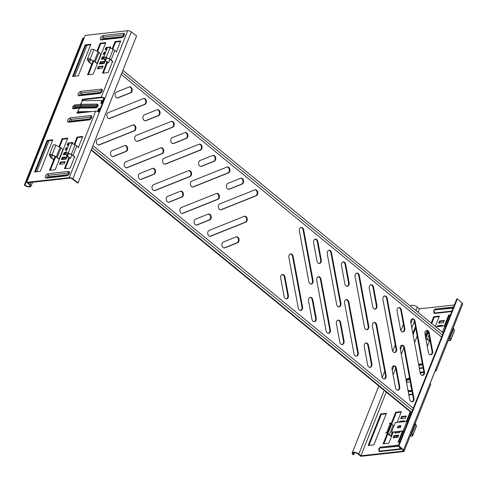 <?xml version="1.0" encoding="UTF-8"?>
<svg xmlns="http://www.w3.org/2000/svg" width="487" height="487" viewBox="0 0 487 487"><rect width="100%" height="100%" fill="white"/><g stroke="black" fill="none" stroke-linecap="round" stroke-linejoin="round"><path stroke-width="0.73" d="M286.271 298.902A3.038 2.192 83.7 0 0 287.592 297.545A3.038 2.192 83.7 0 0 287.774 295.396L284.353 277A3.038 2.192 83.7 0 0 282.192 274.522M284.11 296.425A3.038 2.192 83.7 0 0 286.575 298.896A3.038 2.192 83.7 0 0 288.194 297.478A3.038 2.192 83.7 0 0 288.371 295.329L284.95 276.933A3.038 2.192 83.7 0 0 282.49 274.461A3.038 2.192 83.7 0 0 280.689 278.028L284.11 296.425M314.121 321.73A3.038 2.192 83.7 0 0 315.442 320.373A3.038 2.192 83.7 0 0 315.619 318.224L312.197 299.828A3.038 2.192 83.7 0 0 310.036 297.35M311.96 319.259A3.038 2.192 83.7 0 0 314.419 321.724A3.038 2.192 83.7 0 0 316.039 320.306A3.038 2.192 83.7 0 0 316.221 318.163L312.8 299.761A3.038 2.192 83.7 0 0 310.335 297.289A3.038 2.192 83.7 0 0 308.533 300.856L311.96 319.259M341.965 344.559A3.038 2.192 83.7 0 0 343.286 343.201A3.038 2.192 83.7 0 0 343.469 341.058L340.048 322.656A3.038 2.192 83.7 0 0 337.881 320.184M339.804 342.087A3.038 2.192 83.7 0 0 342.27 344.559A3.038 2.192 83.7 0 0 343.883 343.134A3.038 2.192 83.7 0 0 344.066 340.991L340.644 322.595A3.038 2.192 83.7 0 0 338.179 320.123A3.038 2.192 83.7 0 0 336.383 323.685L339.804 342.087M369.81 367.393A3.038 2.192 83.7 0 0 371.131 366.029A3.038 2.192 83.7 0 0 371.313 363.886L367.892 345.49A3.038 2.192 83.7 0 0 365.731 343.012M367.648 364.915A3.038 2.192 83.7 0 0 370.114 367.387A3.038 2.192 83.7 0 0 371.727 365.968A3.038 2.192 83.7 0 0 371.91 363.819L368.489 345.423A3.038 2.192 83.7 0 0 366.023 342.951A3.038 2.192 83.7 0 0 364.227 346.519L367.648 364.915M397.654 390.221A3.038 2.192 83.7 0 0 398.975 388.863A3.038 2.192 83.7 0 0 399.157 386.715L395.736 368.318A3.038 2.192 83.7 0 0 393.575 365.84M395.493 387.743A3.038 2.192 83.7 0 0 397.958 390.215A3.038 2.192 83.7 0 0 399.571 388.796A3.038 2.192 83.7 0 0 399.754 386.648L396.333 368.251A3.038 2.192 83.7 0 0 393.867 365.78A3.038 2.192 83.7 0 0 392.072 369.347L395.493 387.743M310.98 284.067A3.038 2.192 83.7 0 0 312.295 282.71A3.038 2.192 83.7 0 0 312.477 280.567L303.072 229.967A3.038 2.192 83.7 0 0 300.905 227.496M308.813 281.596A3.038 2.192 83.7 0 0 311.278 284.067A3.038 2.192 83.7 0 0 312.897 282.643A3.038 2.192 83.7 0 0 313.074 280.5L303.669 229.901A3.038 2.192 83.7 0 0 301.203 227.429A3.038 2.192 83.7 0 0 299.408 230.996L308.813 281.596M338.824 306.901A3.038 2.192 83.7 0 0 340.145 305.538A3.038 2.192 83.7 0 0 340.322 303.395L330.917 252.796A3.038 2.192 83.7 0 0 328.755 250.324M336.663 304.424A3.038 2.192 83.7 0 0 339.122 306.895A3.038 2.192 83.7 0 0 340.742 305.477A3.038 2.192 83.7 0 0 340.924 303.328L331.513 252.735A3.038 2.192 83.7 0 0 329.048 250.263A3.038 2.192 83.7 0 0 327.252 253.824L336.663 304.424M366.668 329.729A3.038 2.192 83.7 0 0 367.989 328.372A3.038 2.192 83.7 0 0 368.172 326.223L358.761 275.63A3.038 2.192 83.7 0 0 356.6 273.152M364.507 327.252A3.038 2.192 83.7 0 0 366.973 329.723A3.038 2.192 83.7 0 0 368.586 328.305A3.038 2.192 83.7 0 0 368.769 326.156L359.357 275.563A3.038 2.192 83.7 0 0 356.892 273.091A3.038 2.192 83.7 0 0 355.096 276.659L364.507 327.252M394.513 352.558A3.038 2.192 83.7 0 0 395.834 351.2A3.038 2.192 83.7 0 0 396.016 349.057L386.605 298.458A3.038 2.192 83.7 0 0 384.444 295.98M392.352 350.086A3.038 2.192 83.7 0 0 394.817 352.558A3.038 2.192 83.7 0 0 396.43 351.133A3.038 2.192 83.7 0 0 396.613 348.99L387.202 298.391A3.038 2.192 83.7 0 0 384.742 295.919A3.038 2.192 83.7 0 0 382.94 299.487L392.352 350.086M422.357 375.392A3.038 2.192 83.7 0 0 423.678 374.028A3.038 2.192 83.7 0 0 423.86 371.885L414.449 321.286A3.038 2.192 83.7 0 0 412.288 318.815M420.196 372.914A3.038 2.192 83.7 0 0 422.661 375.386A3.038 2.192 83.7 0 0 424.274 373.967A3.038 2.192 83.7 0 0 424.457 371.818L415.052 321.219A3.038 2.192 83.7 0 0 412.586 318.754A3.038 2.192 83.7 0 0 410.791 322.315L420.196 372.914M300.449 310.523A3.038 2.192 83.7 0 0 301.77 309.166A3.038 2.192 83.7 0 0 301.952 307.017L292.541 256.424A3.038 2.192 83.7 0 0 290.38 253.946M298.288 308.046A3.038 2.192 83.7 0 0 300.753 310.517A3.038 2.192 83.7 0 0 302.366 309.099A3.038 2.192 83.7 0 0 302.549 306.956L293.137 256.357A3.038 2.192 83.7 0 0 290.678 253.885A3.038 2.192 83.7 0 0 288.876 257.453L298.288 308.046M328.293 333.352A3.038 2.192 83.7 0 0 329.614 331.994A3.038 2.192 83.7 0 0 329.796 329.851L320.385 279.252A3.038 2.192 83.7 0 0 318.224 276.774M326.132 330.88A3.038 2.192 83.7 0 0 328.597 333.352A3.038 2.192 83.7 0 0 330.21 331.927A3.038 2.192 83.7 0 0 330.393 329.784L320.988 279.185A3.038 2.192 83.7 0 0 318.522 276.713A3.038 2.192 83.7 0 0 316.727 280.281L326.132 330.88M356.143 356.186A3.038 2.192 83.7 0 0 357.464 354.822A3.038 2.192 83.7 0 0 357.641 352.679L348.235 302.08A3.038 2.192 83.7 0 0 346.074 299.608M353.976 353.708A3.038 2.192 83.7 0 0 356.441 356.18A3.038 2.192 83.7 0 0 358.061 354.761A3.038 2.192 83.7 0 0 358.243 352.612L348.832 302.019A3.038 2.192 83.7 0 0 346.367 299.548A3.038 2.192 83.7 0 0 344.571 303.109L353.976 353.708M383.987 379.014A3.038 2.192 83.7 0 0 385.308 377.656A3.038 2.192 83.7 0 0 385.491 375.507L376.08 324.914A3.038 2.192 83.7 0 0 373.919 322.437M381.826 376.536A3.038 2.192 83.7 0 0 384.286 379.008A3.038 2.192 83.7 0 0 385.905 377.589A3.038 2.192 83.7 0 0 386.088 375.44L376.676 324.847A3.038 2.192 83.7 0 0 374.211 322.376A3.038 2.192 83.7 0 0 372.415 325.943L381.826 376.536M411.832 401.842A3.038 2.192 83.7 0 0 413.153 400.484A3.038 2.192 83.7 0 0 413.335 398.342L403.924 347.742A3.038 2.192 83.7 0 0 401.763 345.265M409.67 399.37A3.038 2.192 83.7 0 0 412.136 401.842A3.038 2.192 83.7 0 0 413.749 400.417A3.038 2.192 83.7 0 0 413.932 398.275L404.52 347.675A3.038 2.192 83.7 0 0 402.061 345.204A3.038 2.192 83.7 0 0 400.259 348.771L409.67 399.37M319.168 263.491A3.038 2.192 83.7 0 0 320.489 262.134A3.038 2.192 83.7 0 0 320.665 259.991L317.244 241.589A3.038 2.192 83.7 0 0 315.083 239.117M317 261.02A3.038 2.192 83.7 0 0 319.466 263.491A3.038 2.192 83.7 0 0 321.085 262.067A3.038 2.192 83.7 0 0 321.268 259.924L317.841 241.528A3.038 2.192 83.7 0 0 315.381 239.056A3.038 2.192 83.7 0 0 313.579 242.617L317 261.02M347.012 286.326A3.038 2.192 83.7 0 0 348.333 284.968A3.038 2.192 83.7 0 0 348.515 282.819L345.088 264.423A3.038 2.192 83.7 0 0 342.927 261.945M344.851 283.848A3.038 2.192 83.7 0 0 347.31 286.319A3.038 2.192 83.7 0 0 348.929 284.901A3.038 2.192 83.7 0 0 349.112 282.752L345.691 264.356A3.038 2.192 83.7 0 0 343.225 261.884A3.038 2.192 83.7 0 0 341.43 265.452L344.851 283.848M374.856 309.154A3.038 2.192 83.7 0 0 376.177 307.796A3.038 2.192 83.7 0 0 376.36 305.647L372.939 287.251A3.038 2.192 83.7 0 0 370.777 284.773M372.695 306.676A3.038 2.192 83.7 0 0 375.16 309.148A3.038 2.192 83.7 0 0 376.774 307.729A3.038 2.192 83.7 0 0 376.956 305.586L373.535 287.184A3.038 2.192 83.7 0 0 371.07 284.712A3.038 2.192 83.7 0 0 369.274 288.28L372.695 306.676M402.7 331.982A3.038 2.192 83.7 0 0 404.021 330.624A3.038 2.192 83.7 0 0 404.204 328.482L400.783 310.079A3.038 2.192 83.7 0 0 398.622 307.607M400.539 329.51A3.038 2.192 83.7 0 0 403.005 331.982A3.038 2.192 83.7 0 0 404.618 330.557A3.038 2.192 83.7 0 0 404.8 328.415L401.379 310.012A3.038 2.192 83.7 0 0 398.914 307.547A3.038 2.192 83.7 0 0 397.118 311.108L400.539 329.51M430.545 354.816A3.038 2.192 83.7 0 0 431.866 353.452A3.038 2.192 83.7 0 0 432.048 351.31L428.627 332.913A3.038 2.192 83.7 0 0 426.466 330.436M428.383 352.338A3.038 2.192 83.7 0 0 430.849 354.81A3.038 2.192 83.7 0 0 432.468 353.392A3.038 2.192 83.7 0 0 432.645 351.243L429.224 332.846A3.038 2.192 83.7 0 0 426.764 330.375A3.038 2.192 83.7 0 0 424.962 333.942L428.383 352.338M222.145 243.33A3.038 2.192 -96.3 0 1 223.344 242.015L236.122 236.895A3.038 2.192 -96.3 0 1 236.542 236.792A3.038 2.192 -96.3 0 1 239.007 239.275A3.038 2.192 -96.3 0 1 237.632 242.721L224.848 247.84A3.038 2.192 -96.3 0 1 224.428 247.944A3.038 2.192 -96.3 0 1 222.303 246.501A3.038 2.192 -96.3 0 1 222.145 243.33M194.301 220.495A3.038 2.192 -96.3 0 1 195.5 219.187L208.278 214.067A3.038 2.192 -96.3 0 1 208.698 213.963A3.038 2.192 -96.3 0 1 211.163 216.441A3.038 2.192 -96.3 0 1 209.781 219.893L197.004 225.006A3.038 2.192 -96.3 0 1 196.584 225.116A3.038 2.192 -96.3 0 1 194.459 223.673A3.038 2.192 -96.3 0 1 194.301 220.495M166.457 197.667A3.038 2.192 -96.3 0 1 167.65 196.352L180.433 191.239A3.038 2.192 -96.3 0 1 180.854 191.129A3.038 2.192 -96.3 0 1 183.319 193.613A3.038 2.192 -96.3 0 1 181.937 197.065L169.159 202.178A3.038 2.192 -96.3 0 1 168.739 202.288A3.038 2.192 -96.3 0 1 166.615 200.839A3.038 2.192 -96.3 0 1 166.457 197.667M138.612 174.839A3.038 2.192 -96.3 0 1 139.806 173.524L152.583 168.411A3.038 2.192 -96.3 0 1 153.009 168.301A3.038 2.192 -96.3 0 1 155.475 170.785A3.038 2.192 -96.3 0 1 154.093 174.23L141.315 179.35A3.038 2.192 -96.3 0 1 140.895 179.453A3.038 2.192 -96.3 0 1 138.765 178.011A3.038 2.192 -96.3 0 1 138.612 174.839M218.499 205.252A3.038 2.192 -96.3 0 1 219.692 203.937L254.835 189.869A3.038 2.192 -96.3 0 1 255.261 189.76A3.038 2.192 -96.3 0 1 257.726 192.243A3.038 2.192 -96.3 0 1 256.345 195.695L221.201 209.763A3.038 2.192 -96.3 0 1 220.781 209.867A3.038 2.192 -96.3 0 1 218.657 208.424A3.038 2.192 -96.3 0 1 218.499 205.252M190.654 182.424A3.038 2.192 -96.3 0 1 191.848 181.109L226.991 167.041A3.038 2.192 -96.3 0 1 227.411 166.931A3.038 2.192 -96.3 0 1 229.876 169.415A3.038 2.192 -96.3 0 1 228.5 172.861L193.357 186.935A3.038 2.192 -96.3 0 1 192.937 187.038A3.038 2.192 -96.3 0 1 190.813 185.596A3.038 2.192 -96.3 0 1 190.654 182.424M162.81 159.59A3.038 2.192 -96.3 0 1 164.003 158.275L199.146 144.207A3.038 2.192 -96.3 0 1 199.567 144.103A3.038 2.192 -96.3 0 1 202.032 146.587A3.038 2.192 -96.3 0 1 200.656 150.033L165.513 164.101A3.038 2.192 -96.3 0 1 165.093 164.21A3.038 2.192 -96.3 0 1 162.962 162.768A3.038 2.192 -96.3 0 1 162.81 159.59M134.96 136.762A3.038 2.192 -96.3 0 1 136.159 135.447L171.302 121.379A3.038 2.192 -96.3 0 1 171.722 121.275A3.038 2.192 -96.3 0 1 174.188 123.753A3.038 2.192 -96.3 0 1 172.806 127.204L137.663 141.273A3.038 2.192 -96.3 0 1 137.243 141.376A3.038 2.192 -96.3 0 1 135.118 139.933A3.038 2.192 -96.3 0 1 134.96 136.762M207.973 231.709A3.038 2.192 -96.3 0 1 209.167 230.394L244.31 216.319A3.038 2.192 -96.3 0 1 244.73 216.216A3.038 2.192 -96.3 0 1 247.195 218.7A3.038 2.192 -96.3 0 1 245.819 222.145L210.676 236.219A3.038 2.192 -96.3 0 1 210.256 236.323A3.038 2.192 -96.3 0 1 208.126 234.88A3.038 2.192 -96.3 0 1 207.973 231.709M180.123 208.874A3.038 2.192 -96.3 0 1 181.322 207.559L216.465 193.491A3.038 2.192 -96.3 0 1 216.885 193.388A3.038 2.192 -96.3 0 1 219.351 195.865A3.038 2.192 -96.3 0 1 217.975 199.317L182.826 213.385A3.038 2.192 -96.3 0 1 182.406 213.495A3.038 2.192 -96.3 0 1 180.281 212.052A3.038 2.192 -96.3 0 1 180.123 208.874M152.279 186.046A3.038 2.192 -96.3 0 1 153.478 184.731L188.621 170.663A3.038 2.192 -96.3 0 1 189.041 170.553A3.038 2.192 -96.3 0 1 191.507 173.037A3.038 2.192 -96.3 0 1 190.125 176.489L154.982 190.557A3.038 2.192 -96.3 0 1 154.562 190.66A3.038 2.192 -96.3 0 1 152.437 189.218A3.038 2.192 -96.3 0 1 152.279 186.046M124.435 163.218A3.038 2.192 -96.3 0 1 125.628 161.903L160.771 147.835A3.038 2.192 -96.3 0 1 161.197 147.725A3.038 2.192 -96.3 0 1 163.662 150.209A3.038 2.192 -96.3 0 1 162.281 153.655L127.137 167.729A3.038 2.192 -96.3 0 1 126.717 167.832A3.038 2.192 -96.3 0 1 124.593 166.39A3.038 2.192 -96.3 0 1 124.435 163.218M226.686 184.676A3.038 2.192 -96.3 0 1 227.879 183.362L240.663 178.248A3.038 2.192 -96.3 0 1 241.083 178.139A3.038 2.192 -96.3 0 1 243.549 180.622A3.038 2.192 -96.3 0 1 242.167 184.068L229.389 189.187A3.038 2.192 -96.3 0 1 228.969 189.291A3.038 2.192 -96.3 0 1 226.845 187.848A3.038 2.192 -96.3 0 1 226.686 184.676M198.842 161.848A3.038 2.192 -96.3 0 1 200.035 160.533L212.819 155.414A3.038 2.192 -96.3 0 1 213.239 155.31A3.038 2.192 -96.3 0 1 215.704 157.794A3.038 2.192 -96.3 0 1 214.323 161.24L201.545 166.359A3.038 2.192 -96.3 0 1 201.125 166.463A3.038 2.192 -96.3 0 1 199 165.02A3.038 2.192 -96.3 0 1 198.842 161.848M170.998 139.014A3.038 2.192 -96.3 0 1 172.191 137.699L184.969 132.586A3.038 2.192 -96.3 0 1 185.389 132.482A3.038 2.192 -96.3 0 1 187.854 134.96A3.038 2.192 -96.3 0 1 186.478 138.411L173.701 143.525A3.038 2.192 -96.3 0 1 173.281 143.635A3.038 2.192 -96.3 0 1 171.15 142.192A3.038 2.192 -96.3 0 1 170.998 139.014M143.148 116.186A3.038 2.192 -96.3 0 1 144.347 114.871L157.124 109.758A3.038 2.192 -96.3 0 1 157.544 109.648A3.038 2.192 -96.3 0 1 160.01 112.132A3.038 2.192 -96.3 0 1 158.634 115.583L145.85 120.697A3.038 2.192 -96.3 0 1 145.43 120.8A3.038 2.192 -96.3 0 1 143.306 119.358A3.038 2.192 -96.3 0 1 143.148 116.186M115.303 93.358A3.038 2.192 -96.3 0 1 116.503 92.043L129.28 86.923A3.038 2.192 -96.3 0 1 129.7 86.82A3.038 2.192 -96.3 0 1 132.166 89.304A3.038 2.192 -96.3 0 1 130.79 92.749L118.006 97.869A3.038 2.192 -96.3 0 1 117.586 97.972A3.038 2.192 -96.3 0 1 115.462 96.529A3.038 2.192 -96.3 0 1 115.303 93.358M110.768 152.011A3.038 2.192 -96.3 0 1 111.961 150.696L124.739 145.576A3.038 2.192 -96.3 0 1 125.159 145.473A3.038 2.192 -96.3 0 1 127.624 147.957A3.038 2.192 -96.3 0 1 126.249 151.402L113.471 156.522A3.038 2.192 -96.3 0 1 113.045 156.625A3.038 2.192 -96.3 0 1 110.92 155.183A3.038 2.192 -96.3 0 1 110.768 152.011M107.116 113.934A3.038 2.192 -96.3 0 1 108.315 112.619L143.458 98.551A3.038 2.192 -96.3 0 1 143.878 98.441A3.038 2.192 -96.3 0 1 146.344 100.925A3.038 2.192 -96.3 0 1 144.962 104.376L109.819 118.444A3.038 2.192 -96.3 0 1 109.398 118.548A3.038 2.192 -96.3 0 1 107.274 117.105A3.038 2.192 -96.3 0 1 107.116 113.934M96.59 140.384A3.038 2.192 -96.3 0 1 97.784 139.069L132.927 125.001A3.038 2.192 -96.3 0 1 133.347 124.897A3.038 2.192 -96.3 0 1 135.812 127.381A3.038 2.192 -96.3 0 1 134.436 130.826L99.293 144.895A3.038 2.192 -96.3 0 1 98.873 145.004A3.038 2.192 -96.3 0 1 96.749 143.562A3.038 2.192 -96.3 0 1 96.59 140.384M121.263 74.45L441.587 337.071M413.274 408.228L92.95 145.601M104.388 98.051L102.635 102.459L102.039 102.526L102.483 102.891M98.362 111.76L99.695 108.406L100.298 108.339L98.831 112.016M152.711 168.362A3.038 2.192 -96.3 0 1 154.909 171.059A3.038 2.192 -96.3 0 1 153.496 174.297L140.719 179.417A3.038 2.192 -96.3 0 1 140.591 179.46M171.424 121.336A3.038 2.192 -96.3 0 1 173.622 124.027A3.038 2.192 -96.3 0 1 172.209 127.271L137.066 141.34A3.038 2.192 -96.3 0 1 136.944 141.382M160.899 147.786A3.038 2.192 -96.3 0 1 163.096 150.483A3.038 2.192 -96.3 0 1 161.684 153.722L126.541 167.79A3.038 2.192 -96.3 0 1 126.413 167.838M157.252 109.709A3.038 2.192 -96.3 0 1 159.444 112.406A3.038 2.192 -96.3 0 1 158.038 115.644L145.254 120.764A3.038 2.192 -96.3 0 1 145.132 120.806M129.402 86.881A3.038 2.192 -96.3 0 1 131.6 89.571A3.038 2.192 -96.3 0 1 130.187 92.816L117.41 97.936A3.038 2.192 -96.3 0 1 117.288 97.978M124.867 145.534A3.038 2.192 -96.3 0 1 127.064 148.225A3.038 2.192 -96.3 0 1 125.652 151.469L112.868 156.583A3.038 2.192 -96.3 0 1 112.747 156.631M143.58 98.502A3.038 2.192 -96.3 0 1 145.777 101.199A3.038 2.192 -96.3 0 1 144.365 104.437L109.222 118.505A3.038 2.192 -96.3 0 1 109.094 118.554M133.054 124.958A3.038 2.192 -96.3 0 1 135.252 127.649A3.038 2.192 -96.3 0 1 133.84 130.893L98.697 144.962A3.038 2.192 -96.3 0 1 98.569 145.004M103.78 98.143L102.039 102.526M185.097 132.543A3.038 2.192 -96.3 0 1 187.294 135.234A3.038 2.192 -96.3 0 1 185.882 138.478L173.104 143.592A3.038 2.192 -96.3 0 1 172.976 143.635M212.941 155.371A3.038 2.192 -96.3 0 1 215.138 158.062A3.038 2.192 -96.3 0 1 213.726 161.307L200.948 166.42A3.038 2.192 -96.3 0 1 200.821 166.469M240.785 178.199A3.038 2.192 -96.3 0 1 242.983 180.896A3.038 2.192 -96.3 0 1 241.57 184.135L228.793 189.254A3.038 2.192 -96.3 0 1 228.665 189.297M188.743 170.62A3.038 2.192 -96.3 0 1 190.941 173.311A3.038 2.192 -96.3 0 1 189.528 176.556L154.385 190.624A3.038 2.192 -96.3 0 1 154.263 190.667M216.587 193.449A3.038 2.192 -96.3 0 1 218.785 196.139A3.038 2.192 -96.3 0 1 217.372 199.384L182.229 213.452A3.038 2.192 -96.3 0 1 182.108 213.495M244.437 216.277A3.038 2.192 -96.3 0 1 246.629 218.967A3.038 2.192 -96.3 0 1 245.223 222.212L210.08 236.28A3.038 2.192 -96.3 0 1 209.952 236.329M199.274 144.164A3.038 2.192 -96.3 0 1 201.466 146.855A3.038 2.192 -96.3 0 1 200.054 150.099L164.91 164.168A3.038 2.192 -96.3 0 1 164.789 164.21M227.119 166.992A3.038 2.192 -96.3 0 1 229.316 169.689A3.038 2.192 -96.3 0 1 227.904 172.928L192.761 186.996A3.038 2.192 -96.3 0 1 192.633 187.045M254.963 189.827A3.038 2.192 -96.3 0 1 257.16 192.517A3.038 2.192 -96.3 0 1 255.748 195.762L220.605 209.83A3.038 2.192 -96.3 0 1 220.477 209.873M180.555 191.196A3.038 2.192 -96.3 0 1 182.753 193.887A3.038 2.192 -96.3 0 1 181.341 197.132L168.563 202.245A3.038 2.192 -96.3 0 1 168.435 202.288M208.399 214.024A3.038 2.192 -96.3 0 1 210.597 216.715A3.038 2.192 -96.3 0 1 209.185 219.96L196.407 225.073A3.038 2.192 -96.3 0 1 196.279 225.122M236.25 236.852A3.038 2.192 -96.3 0 1 238.441 239.543A3.038 2.192 -96.3 0 1 237.035 242.788L224.251 247.907A3.038 2.192 -96.3 0 1 224.13 247.95M91.319 149.71L411.637 412.331M91.148 150.13L411.472 412.751M92.122 147.683L412.446 410.304M122.901 70.347L443.219 332.968M442.415 334.995L122.091 72.368M410.961 385.564A0.871 0.481 -50.7 0 0 410.675 386.008A0.871 0.481 -50.7 0 0 410.718 386.611A0.871 0.481 -50.7 0 0 410.979 386.678L411.162 386.66M386.428 413.274L380.749 413.901L368.178 445.495L373.852 444.874L386.428 413.274M399.827 442.007L398.056 442.202L402.445 431.178M406.335 421.407L410.194 411.704M397.069 422.43L401.367 411.625L395.694 412.252L383.117 443.852L388.796 443.225L393.179 432.2M393.082 437.831L393.959 435.628L398.743 435.098L397.861 437.308L393.082 437.831M400.204 431.427L399.766 432.529L394.981 433.059L395.42 431.951M399.31 422.186L399.663 421.298L404.441 420.774L404.088 421.657M431.172 323.094L433.71 316.72L439.384 316.093L435.268 326.448M429.924 339.871L427.294 346.476M425.565 337.181L427.915 331.288M450.42 314.882L448.649 315.077L444.345 325.882M442.105 326.126L442.458 325.243L437.679 325.766L437.326 326.655M438.702 323.198L443.48 322.668L444.357 320.464L439.578 320.994L438.702 323.198M401.562 416.525L406.347 415.995L405.464 418.199L400.685 418.729L401.562 416.525L402.122 416.982L401.458 418.643M417.182 335.987L414.559 342.586M412.83 333.291L415.454 326.692M423.867 371.91L420.086 372.324M454.365 304.959L419.398 308.819L418.01 312.301M414.443 321.256L411.819 327.861M403.918 347.712L401.294 354.317M395.73 368.288L393.1 374.893M386.264 392.084L360.91 455.783L402.798 451.163L403.163 450.25M368.951 445.41L381.309 414.358L386.215 413.816M383.89 443.767L396.248 412.708L401.154 412.166M398.524 435.64L394.519 436.084L393.855 437.746M396.193 431.866L395.754 432.973M404.228 421.316L400.217 421.754L400.083 422.101M445.057 325.949L449.203 315.533L450.201 315.424M438.099 326.57L438.233 326.223L442.245 325.785M439.475 323.112L440.138 321.45L444.144 321.006M439.171 316.635L434.264 317.177L431.732 323.551M428.353 332.024L425.802 338.447M406.128 416.537L402.122 416.982M410.754 412.16L407.041 421.48M403.163 431.232L398.829 442.117M415.691 327.952L413.061 334.557M398.89 445.897L457.378 298.927L456.751 298.969L398.263 445.94L398.89 445.897L403.577 450A2.819 1.157 21.7 0 1 404.161 451.181A2.819 1.157 21.7 0 1 403.352 451.619L360.873 456.307L358.225 454.14A3.208 1.321 -158.3 0 0 355.139 452.758A3.208 1.321 -158.3 0 0 353.032 453.196A3.208 1.321 -158.3 0 0 353.806 454.627L354.573 452.685M404.161 451.181L430.63 384.675A2.819 1.157 -158.3 0 0 430.118 383.567L435.676 369.603A2.819 1.157 21.7 0 1 436.188 370.717A2.819 1.157 21.7 0 1 435.378 371.155L435.043 371.191M422.984 372.525L420.184 372.829M423.915 372.305L420.251 373.158M380.749 413.901L381.309 414.358M448.649 315.077L449.203 315.533M437.679 325.766L438.233 326.223M439.578 320.994L440.138 321.45M434.264 317.177L433.71 316.72M399.663 421.298L400.217 421.754M393.959 435.628L394.519 436.084M395.694 412.252L396.248 412.708M353.806 454.627L353.203 454.694A4.079 1.674 -158.3 0 1 352.223 452.873A4.079 1.674 -158.3 0 1 354.901 452.32A4.079 1.674 -158.3 0 1 358.822 454.073L360.91 455.783M410.59 306.213L410.711 305.903A4.079 1.674 21.7 0 1 413.39 305.349A4.079 1.674 21.7 0 1 417.31 307.102L419.398 308.819M436.188 370.717L462.65 304.211A2.819 1.157 -158.3 0 0 462.066 303.03L457.378 298.927M398.263 445.94L402.95 450.043A1.954 0.804 21.7 0 1 403.358 450.859A1.954 0.804 21.7 0 1 402.798 451.163M77.762 111.766L78.316 112.223L77.762 111.766A0.871 0.481 129.3 0 0 77.08 112.509A0.871 0.481 129.3 0 0 77.129 113.112A0.871 0.481 129.3 0 0 77.39 113.173L95.671 111.158L69.209 177.664L26.724 182.345L85.213 35.381L127.691 30.693L101.229 97.199A2.819 1.157 21.7 0 1 104.796 98.325L99.238 112.284A2.819 1.157 -158.3 0 0 95.671 111.158M77.585 113.154A0.871 0.481 129.3 0 1 77.64 112.966A0.871 0.481 129.3 0 1 78.316 112.223M82.546 100.693A0.871 0.481 129.3 0 1 82.613 100.468A0.871 0.481 129.3 0 1 83.502 99.671L101.783 97.656A1.954 0.804 21.7 0 1 104.242 98.423L104.796 98.325M82.224 100.699L82.181 100.663A0.871 0.481 129.3 0 1 82.102 100.62A0.871 0.481 129.3 0 1 82.053 100.012A0.871 0.481 129.3 0 1 82.942 99.214L101.229 97.199M73.373 76.38L85.736 45.328L90.637 44.786M120.52 41.486L115.614 42.028L112.759 49.199M107.572 62.239L103.256 73.087M97.589 51.433L100.675 43.678L105.582 43.136M88.317 74.73L93.735 61.119M107.329 47.86L106.543 47.945L105.886 49.607M110.555 47.507L109.35 47.641M105.429 52.639L104.644 52.724L103.981 54.386M102.854 57.49L102.081 59.164M104.851 61.837L100.846 62.275L100.182 63.937M67.565 138.667L62.659 139.209L59.572 146.964M55.719 156.65L50.301 170.261M65.97 149.917L66.628 148.255L67.413 148.164M67.87 145.138L68.533 143.476L69.318 143.391M71.333 143.166L72.539 143.032M74.748 144.73L77.597 137.559L82.504 137.017M65.24 168.612L69.556 157.764M64.065 154.689L64.844 153.015M62.166 159.468L62.829 157.806L66.835 157.362M60.266 164.247L60.93 162.585L64.935 162.141M102.952 66.609L98.94 67.054L98.283 68.716M52.62 140.311L47.72 140.853L35.362 171.911M127.691 30.693A2.819 1.157 -158.3 0 1 131.35 31.886L136.597 35.928L78.109 182.893L77.543 182.984L72.295 178.942A1.954 0.804 21.7 0 0 69.763 178.12L27.881 182.741L29.969 184.451A4.079 1.674 -158.3 0 1 30.949 186.265A4.079 1.674 -158.3 0 1 28.27 186.825A4.079 1.674 -158.3 0 1 24.35 185.072L24.947 185.005A3.208 1.321 -158.3 0 0 28.033 186.387A3.208 1.321 -158.3 0 0 30.139 185.949A3.208 1.321 -158.3 0 0 29.372 184.518L26.724 182.345M72.606 76.465L78.279 75.838L90.856 44.244L85.176 44.871L72.606 76.465M93.108 60.826L87.544 74.815L93.218 74.194L105.795 42.594L100.115 43.221L96.968 51.141M106.671 49.522L105.113 49.692L105.989 47.489L110.768 46.965L110.336 48.055M104.772 54.3L103.214 54.471L104.09 52.267L105.649 52.097M104.139 58.933L101.308 59.25L102.185 57.046L103.743 56.869M104.188 63.499L99.409 64.022L100.285 61.819L105.07 61.295L104.188 63.499M67.632 147.622L66.074 147.798L65.197 150.002L66.756 149.832M72.32 143.58L72.752 142.49L67.973 143.02L67.096 145.223L68.655 145.053M78.389 147.366L82.717 136.476L77.043 137.103L74.121 144.432M68.971 157.38L64.467 168.697L70.146 168.076L74.584 156.917M65.727 152.401L64.174 152.571L63.292 154.775L66.122 154.464M67.054 156.82L62.269 157.35L61.392 159.553L66.177 159.024L67.054 156.82M65.148 161.599L60.37 162.128L59.493 164.332L64.272 163.802L65.148 161.599M58.951 146.672L62.105 138.746L67.778 138.125L55.208 169.72L49.528 170.347L55.098 156.357M103.165 66.068L102.288 68.271L97.51 68.801L98.386 66.597L103.165 66.068M112.6 61.386L108.163 72.545L102.483 73.172L106.988 61.849M112.138 48.907L115.06 41.572L120.733 40.945L116.405 51.835M47.16 140.396L52.84 139.769L40.263 171.369L34.589 171.996L47.16 140.396L47.72 140.853M82.181 100.663L82.163 100.706A0.877 0.359 21.7 0 1 82.242 100.699L80.812 104.297L96.974 104.084A2.258 1.449 133.9 0 1 97.936 105.971A2.258 1.449 133.9 0 1 95.452 107.907L79.29 108.12L77.853 111.724A0.877 0.359 -158.3 0 0 77.774 111.73L79.211 108.126L73.488 108.759A2.258 1.26 129.3 0 1 72.697 107.018A2.258 1.26 129.3 0 1 75.01 104.936L80.732 104.303L82.163 100.706M101.381 103.372L102.361 100.9L101.88 100.438L82.242 100.699M92.293 111.529L77.853 111.724M78.334 112.187L87.477 112.065M85.736 45.328L85.176 44.871M77.597 137.559L77.043 137.103M68.533 143.476L67.973 143.02M66.628 148.255L66.074 147.798M64.728 153.028L64.174 152.571M62.829 157.806L62.269 157.35M60.93 162.585L60.37 162.128M62.105 138.746L62.659 139.209M98.94 67.054L98.386 66.597M100.846 62.275L100.285 61.819M102.745 57.503L102.185 57.046M104.644 52.724L104.09 52.267M106.543 47.945L105.989 47.489M100.675 43.678L100.115 43.221M115.06 41.572L115.614 42.028M80.988 106.416A0.871 0.584 -93.5 0 0 80.885 105.356A0.871 0.56 89.2 0 1 80.812 104.297A0.877 0.359 -158.3 0 0 80.732 104.303A0.871 0.627 -96.3 0 0 80.866 105.362L97.053 105.143A0.871 0.56 -90.8 0 1 97.126 106.203L80.945 106.422A0.871 0.627 83.7 0 0 80.812 105.362L80.866 105.362A0.871 0.609 -93.3 0 1 80.97 106.416M80.325 107.706A0.871 0.627 -96.3 0 0 80.556 107.396L80.945 106.422L75.278 107.043A0.572 0.323 -50.7 0 0 74.888 108.017L80.586 107.39A0.871 0.597 -94.9 0 1 80.355 107.706A0.871 0.59 -91.9 0 0 80.605 107.39L96.736 107.177A0.572 0.371 -46.1 0 0 96.749 107.177M97.516 111.42L98.666 108.522L99.652 108.51M102.294 103.36L100.712 103.378L101.88 100.438M98.666 108.522L99.47 108.978M98.088 111.639L99.147 108.985M24.35 185.072L82.839 38.102L83.435 38.035L24.947 185.005M83.995 38.436A3.208 1.321 21.7 0 1 83.435 38.035M69.209 177.664A2.819 1.157 21.7 0 1 72.861 178.851L78.109 182.893M102.647 102.471L100.31 108.351M69.41 158.135L70.012 158.068L67.285 156.266A1.735 0.712 21.7 0 1 66.658 155.633L65.575 153.265A2.167 0.895 21.7 0 1 65.544 152.875L69.343 143.318A2.167 0.895 21.7 0 1 69.964 142.983A2.167 0.895 21.7 0 1 71.991 143.428L75.101 144.895A3.951 1.625 21.7 0 1 76.8 145.978L78.766 147.695M65.544 152.875A2.167 0.895 21.7 0 1 66.165 152.534A2.167 0.895 21.7 0 1 68.186 152.979L71.303 154.452A3.951 1.625 21.7 0 1 73.001 155.53L74.961 157.246M71.845 154.903L70.53 158.22L67.474 156.205A1.388 0.572 21.7 0 1 66.975 155.7L65.891 153.332A1.82 0.749 21.7 0 1 65.867 153.003A1.82 0.749 21.7 0 1 66.39 152.717A1.82 0.749 21.7 0 1 68.089 153.088L71.199 154.562A3.604 1.479 21.7 0 1 72.752 155.548L74.517 157.094M55.853 145.205L52.054 154.756A2.167 0.895 -158.3 0 0 49.406 154.653L53.205 145.102A2.167 0.895 21.7 0 1 55.853 145.205L60.12 147.22A1.735 0.712 21.7 0 1 61.003 147.823L57.198 157.38L59.377 159.243M62.391 158.908L66.396 158.464M58.988 159.286L62.793 149.728L63.176 149.686M66.189 149.357L66.975 149.266M62.306 159.127L66.311 158.683M69.324 158.348L70.53 158.22M59.292 159.456L56.924 157.368A1.388 0.572 -158.3 0 0 56.218 156.887L51.951 154.872A1.82 0.749 -158.3 0 0 49.729 154.781A1.82 0.749 -158.3 0 0 49.759 155.109L50.545 156.838A3.604 1.479 -158.3 0 0 51.482 157.891L53.68 159.584M64.534 154.641L64.254 154.495L64.984 152.656L65.654 152.583M66.049 154.3L64.254 154.495M61.003 147.823L62.793 149.728M57.198 157.38A1.735 0.712 -158.3 0 0 56.322 156.777L52.054 154.756M49.406 154.653A2.167 0.895 -158.3 0 0 49.437 155.049L50.228 156.777A3.951 1.625 -158.3 0 0 51.257 157.928L53.454 159.62M54.343 160.095L55.786 156.68M107.426 62.604L108.029 62.537L105.302 60.735A1.735 0.712 21.7 0 1 104.675 60.108L103.591 57.74A2.167 0.895 21.7 0 1 103.554 57.344L107.359 47.793A2.167 0.895 21.7 0 1 107.98 47.452A2.167 0.895 21.7 0 1 110.007 47.896L113.118 49.37A3.951 1.625 21.7 0 1 114.816 50.447L116.783 52.164M103.554 57.344A2.167 0.895 21.7 0 1 104.181 57.003A2.167 0.895 21.7 0 1 106.203 57.448L109.319 58.921A3.951 1.625 21.7 0 1 111.018 59.998L112.978 61.721M109.861 59.371L108.54 62.689L105.49 60.674A1.388 0.572 21.7 0 1 104.991 60.169L103.908 57.801A1.82 0.749 21.7 0 1 103.877 57.472A1.82 0.749 21.7 0 1 104.401 57.186A1.82 0.749 21.7 0 1 106.105 57.563L109.216 59.03A3.604 1.479 21.7 0 1 110.768 60.017L112.534 61.563M93.869 49.674L90.071 59.231A2.167 0.895 -158.3 0 0 87.423 59.122L91.221 49.571A2.167 0.895 21.7 0 1 93.869 49.674L98.137 51.695A1.735 0.712 21.7 0 1 99.019 52.298L95.215 61.849L97.394 63.712M100.407 63.377L104.413 62.939M97.004 63.754L100.803 54.203L101.193 54.16M104.206 53.826L104.991 53.74M100.316 63.596L104.328 63.152M107.341 62.823L108.54 62.689M97.303 63.931L94.941 61.843A1.388 0.572 -158.3 0 0 94.235 61.356L89.967 59.341A1.82 0.749 -158.3 0 0 87.745 59.256A1.82 0.749 -158.3 0 0 87.77 59.584L88.561 61.313A3.604 1.479 -158.3 0 0 89.498 62.366L91.696 64.059M102.544 59.11L103.001 57.131L103.67 57.058M104.066 58.769L102.27 58.97M99.019 52.298L100.803 54.203M95.215 61.849A1.735 0.712 -158.3 0 0 94.338 61.246L90.071 59.231M87.423 59.122A2.167 0.895 -158.3 0 0 87.453 59.517L88.244 61.246A3.951 1.625 -158.3 0 0 89.273 62.397L91.471 64.089M92.36 64.57L93.802 61.155M410.298 435.774A2.167 0.895 -158.3 0 0 412.008 436.084A2.167 0.895 -158.3 0 0 412.629 435.743A2.167 0.895 -158.3 0 0 412.599 435.348L411.807 433.619A3.951 1.625 -158.3 0 0 411.393 433.022M412.629 435.743L416.434 426.192A2.167 0.895 -158.3 0 0 416.397 425.796L415.606 424.067A3.951 1.625 -158.3 0 0 415.192 423.471M410.346 435.64A1.82 0.749 -158.3 0 0 411.783 435.902A1.82 0.749 -158.3 0 0 412.306 435.615A1.82 0.749 -158.3 0 0 412.276 435.287L411.491 433.558A3.604 1.479 -158.3 0 0 411.302 433.241M392.899 432.906L392.023 432.328L403.047 431.111L403.833 431.951M400.813 425.912A0.871 0.359 21.7 0 1 400.819 425.815A0.871 0.359 21.7 0 1 401.069 425.681L398.086 426.009A0.871 0.359 21.7 0 1 398.786 426.137L400.783 425.918M395.961 422.552L406.913 421.346L403.114 430.898L392.163 432.109L391.505 432.176L395.31 422.625L395.961 422.552M398.086 426.009L397.349 427.848L400.338 427.513L401.069 425.681M403.912 431.75L403.114 430.898M407.71 422.192L406.913 421.346M398.786 426.137A0.871 0.359 21.7 0 1 399.237 426.399L398.725 427.696M400.649 426.241L399.237 426.399M392.839 433.059L391.505 432.176M396.101 437.496A1.82 0.749 -158.3 0 0 396.168 437.393A1.82 0.749 -158.3 0 0 396.144 437.064L395.639 435.962M397.185 435.792L396.521 437.454A2.167 0.895 -158.3 0 0 396.461 437.131L395.913 435.932M393.965 437.472A2.167 0.895 -158.3 0 0 394.507 437.673M394.02 437.338A1.82 0.749 -158.3 0 0 394.914 437.63M387.914 433.649L389.283 434.848A3.604 1.479 -158.3 0 0 390.836 435.835L391.591 436.194M387.847 433.826L389.034 434.867A3.951 1.625 -158.3 0 0 390.732 435.944L391.542 436.328M393.989 425.942A3.604 1.479 21.7 0 1 393.088 425.297L391.718 424.098M391.122 423.58L390.471 423.008L386.672 432.559L387.323 433.132M385.491 433.059L386.672 432.559M389.29 423.507L390.471 423.008M448.308 340.243A2.167 0.895 -158.3 0 0 450.025 340.553A2.167 0.895 -158.3 0 0 450.645 340.212A2.167 0.895 -158.3 0 0 450.609 339.823L449.818 338.094A3.951 1.625 -158.3 0 0 449.404 337.491M450.645 340.212L454.444 330.661A2.167 0.895 -158.3 0 0 454.414 330.265L453.622 328.536A3.951 1.625 -158.3 0 0 453.208 327.94M448.363 340.109A1.82 0.749 -158.3 0 0 449.799 340.37A1.82 0.749 -158.3 0 0 450.323 340.084A1.82 0.749 -158.3 0 0 450.292 339.756L449.501 338.027A3.604 1.479 -158.3 0 0 449.318 337.716M435.731 326.832L444.929 325.815L442.366 332.268M445.727 326.667L444.929 325.815M425.93 338.118L427.3 339.317A3.604 1.479 -158.3 0 0 428.852 340.303L429.607 340.663M425.863 338.295L427.05 339.336A3.951 1.625 -158.3 0 0 428.749 340.419L429.552 340.797M425.267 335.573L427.215 330.673M99.293 144.895L98.697 144.962M134.436 130.826L133.84 130.893M109.819 118.444L109.222 118.505M144.962 104.376L144.365 104.437M113.471 156.522L112.868 156.583M126.249 151.402L125.652 151.469M130.79 92.749L130.187 92.816M118.006 97.869L117.41 97.936M158.634 115.583L158.038 115.644M145.85 120.697L145.254 120.764M186.478 138.411L185.882 138.478M173.701 143.525L173.104 143.592M214.323 161.24L213.726 161.307M201.545 166.359L200.948 166.42M242.167 184.068L241.57 184.135M229.389 189.187L228.793 189.254M127.137 167.729L126.541 167.79M162.281 153.655L161.684 153.722M190.125 176.489L189.528 176.556M154.982 190.557L154.385 190.624M217.975 199.317L217.372 199.384M182.826 213.385L182.229 213.452M245.819 222.145L245.223 222.212M210.676 236.219L210.08 236.28M137.663 141.273L137.066 141.34M172.806 127.204L172.209 127.271M200.656 150.033L200.054 150.099M165.513 164.101L164.91 164.168M228.5 172.861L227.904 172.928M193.357 186.935L192.761 186.996M256.345 195.695L255.748 195.762M221.201 209.763L220.605 209.83M141.315 179.35L140.719 179.417M154.093 174.23L153.496 174.297M181.937 197.065L181.341 197.132M169.159 202.178L168.563 202.245M209.781 219.893L209.185 219.96M197.004 225.006L196.407 225.073M237.632 242.721L237.035 242.788M224.848 247.84L224.251 247.907M429.224 332.846L428.627 332.913M432.645 351.243L432.048 351.31M401.379 310.012L400.783 310.079M404.8 328.415L404.204 328.482M373.535 287.184L372.939 287.251M376.956 305.586L376.36 305.647M345.691 264.356L345.088 264.423M349.112 282.752L348.515 282.819M317.841 241.528L317.244 241.589M321.268 259.924L320.665 259.991M413.932 398.275L413.335 398.342M404.52 347.675L403.924 347.742M386.088 375.44L385.491 375.507M376.676 324.847L376.08 324.914M358.243 352.612L357.641 352.679M348.832 302.019L348.235 302.08M330.393 329.784L329.796 329.851M320.988 279.185L320.385 279.252M302.549 306.956L301.952 307.017M293.137 256.357L292.541 256.424M424.457 371.818L423.86 371.885M415.052 321.219L414.449 321.286M396.613 348.99L396.016 349.057M387.202 298.391L386.605 298.458M368.769 326.156L368.172 326.223M359.357 275.563L358.761 275.63M340.924 303.328L340.322 303.395M331.513 252.735L330.917 252.796M313.074 280.5L312.477 280.567M303.669 229.901L303.072 229.967M399.754 386.648L399.157 386.715M396.333 368.251L395.736 368.318M371.91 363.819L371.313 363.886M368.489 345.423L367.892 345.49M344.066 340.991L343.469 341.058M340.644 322.595L340.048 322.656M316.221 318.163L315.619 318.224M312.8 299.761L312.197 299.828M288.371 295.329L287.774 295.396M284.95 276.933L284.353 277M401.513 448.783A2.587 1.443 129.3 0 1 400.29 449.324L400.204 448.868A2.246 1.254 -50.7 0 0 401.16 448.472M398.342 446.007L379.507 448.083A2.082 1.504 -96.3 0 1 380.615 447.109L378.728 448.57L379.154 450.883A2.246 1.254 -50.7 0 0 379.884 451.108L400.204 448.868A2.082 1.504 -96.3 0 1 399.535 447.054M379.507 448.083L398.628 446.256M453.093 308.161L434.483 309.933A2.082 1.504 -96.3 0 1 435.591 308.959L453.567 306.974M412.629 394.561L408.855 394.981M419.38 368.525L423.16 368.111M407.077 382.258L410.279 381.905L407.077 382.258A2.258 1.26 -50.7 0 1 406.462 382.137A2.258 1.26 -50.7 0 0 407.077 382.258A1.735 1.254 83.7 0 1 406.809 380.152A0.572 0.323 129.3 0 1 407.199 379.178A1.735 1.254 -96.3 0 1 408.124 378.362L406.517 379.288L406.079 380.061M433.832 312.331A2.587 1.443 -50.7 0 0 434.946 313.415L451.741 311.558M400.29 449.324L379.97 451.565A2.587 1.443 129.3 0 1 378.856 450.481M407.199 379.178L409.719 378.898M409.89 379.811L406.809 380.152M434.483 309.933L453.208 307.869M434.367 310.225A2.082 1.504 83.7 0 0 434.861 312.958A2.246 1.254 129.3 0 1 434.13 312.733L433.71 310.42L435.591 308.959M451.936 311.077L434.861 312.958L434.946 313.415M422.564 364.921L418.79 365.341M418.735 365.067L422.515 364.647M423.075 367.655L419.295 368.069M379.391 448.375A2.082 1.504 83.7 0 0 379.884 451.108L379.97 451.565M408.264 391.798L412.039 391.378M411.99 391.104L408.209 391.518M408.77 394.525L412.55 394.111M358.822 454.073L384.176 390.367M392.224 370.144L393.91 365.901M400.411 349.569L402.098 345.332M410.937 323.118L412.623 318.875M415.922 310.59L417.31 307.102M403.577 450L462.066 303.03M100.602 92.731L81.457 94.563A1.218 0.877 83.7 0 0 81.165 92.968L101.485 90.728A1.382 0.773 129.3 0 1 101.874 90.813M79.801 95.19A1.382 0.773 129.3 0 1 79.746 94.241A1.382 0.773 129.3 0 1 81.165 92.968A1.218 0.877 83.7 0 1 80.879 91.373A2.587 1.443 -50.7 0 0 78.218 93.76A2.587 1.443 -50.7 0 0 79.131 95.756L99.451 93.516A2.587 1.443 -50.7 0 0 102.106 91.13A2.587 1.443 -50.7 0 0 101.193 89.133L80.879 91.373M101.935 90.868L100.097 92.95A1.218 0.877 83.7 0 0 99.451 93.516M122.827 36.884L103.676 38.71A1.218 0.877 83.7 0 0 103.39 37.122L123.71 34.875A1.382 0.773 129.3 0 1 124.1 34.961M102.026 39.337A1.382 0.773 129.3 0 1 101.972 38.394A1.382 0.773 129.3 0 1 103.39 37.122A1.218 0.877 83.7 0 1 103.098 35.527A2.587 1.443 -50.7 0 0 100.444 37.913A2.587 1.443 -50.7 0 0 101.357 39.91L121.677 37.669A2.587 1.443 -50.7 0 0 124.331 35.277A2.587 1.443 -50.7 0 0 123.418 33.286L103.098 35.527M124.161 35.015L122.322 37.103A1.218 0.877 83.7 0 0 121.677 37.669M90.479 118.858L70.925 121.013A1.218 0.877 83.7 0 0 70.639 119.418A1.382 0.773 -50.7 0 0 69.221 120.697A1.382 0.773 -50.7 0 0 69.276 121.64M70.925 121.013L90.077 119.181M88.92 119.972L68.606 122.213A2.587 1.443 129.3 0 1 67.693 120.216A2.587 1.443 129.3 0 1 70.347 117.83L90.667 115.583A2.587 1.443 129.3 0 1 91.58 117.58A2.587 1.443 129.3 0 1 88.92 119.972A1.218 0.877 -96.3 0 1 89.571 119.406L91.41 117.318M68.253 174.705L48.7 176.86A1.218 0.877 83.7 0 0 48.414 175.271A1.382 0.773 -50.7 0 0 46.995 176.544A1.382 0.773 -50.7 0 0 47.05 177.487M48.7 176.86L67.851 175.034M66.701 175.819L46.381 178.059A2.587 1.443 129.3 0 1 45.468 176.063A2.587 1.443 129.3 0 1 48.122 173.676L68.442 171.436A2.587 1.443 129.3 0 1 69.355 173.433A2.587 1.443 129.3 0 1 66.701 175.819A1.218 0.877 -96.3 0 1 67.346 175.253L69.184 173.165M96.097 107.542A0.871 0.56 89.2 0 0 95.921 107.499A0.871 0.56 89.2 0 0 95.452 107.907M96.974 104.084A0.871 0.56 -90.8 0 0 97.053 105.143A1.418 0.913 133.9 0 1 97.674 105.484L97.607 106.117L95.921 107.499L79.752 107.718A0.871 0.56 89.2 0 0 79.29 108.12A0.877 0.359 21.7 0 0 79.211 108.126A0.871 0.627 -96.3 0 1 79.716 107.718M82.942 99.214L83.502 99.671M79.929 107.755A0.871 0.56 89.2 0 0 79.752 107.718L73.89 108.358A1.418 0.791 129.3 0 1 73.787 107.091A1.418 0.791 129.3 0 1 75.144 105.989L80.812 105.362M75.278 107.043A0.871 0.627 83.7 0 0 75.144 105.989A0.871 0.627 83.7 0 1 75.01 104.936M80.945 105.356A0.871 0.56 -90.8 0 1 81.019 106.416L80.635 107.39A0.871 0.56 89.2 0 1 80.41 107.706M73.488 108.759A0.871 0.627 -96.3 0 1 73.951 108.351M69.117 173.11A1.382 0.773 -50.7 0 0 68.734 173.025A1.218 0.877 -96.3 0 1 68.442 171.436M69.038 173.536A1.218 0.877 -96.3 0 0 68.734 173.025L48.414 175.271A1.218 0.877 -96.3 0 1 48.122 173.676M46.381 178.059A1.218 0.877 -96.3 0 1 47.026 177.493L67.346 175.253M91.343 117.264A1.382 0.773 -50.7 0 0 90.959 117.178A1.218 0.877 -96.3 0 1 90.667 115.583M91.258 117.69A1.218 0.877 -96.3 0 0 90.959 117.178L70.639 119.418A1.218 0.877 -96.3 0 1 70.347 117.83M68.606 122.213A1.218 0.877 -96.3 0 1 69.251 121.647L89.571 119.406M123.418 33.286A1.218 0.877 83.7 0 0 123.71 34.875A1.218 0.877 -96.3 0 1 124.015 35.387M122.322 37.103L102.002 39.344A1.218 0.877 83.7 0 0 101.357 39.91M103.676 38.71L123.229 36.555M101.193 89.133A1.218 0.877 83.7 0 0 101.485 90.728A1.218 0.877 -96.3 0 1 101.789 91.233M100.097 92.95L79.777 95.19A1.218 0.877 83.7 0 0 79.131 95.756M81.457 94.563L101.01 92.402M30.778 182.418L29.969 184.451M131.35 31.886L72.861 178.851M71.991 143.428L68.186 152.979M66.11 152.784L65.891 153.332M68.028 153.064L66.975 155.7M68.618 153.338L67.474 156.205M75.101 144.895L71.303 154.452M76.8 145.978L73.001 155.53M60.12 147.22L56.322 156.777M49.978 154.562L49.759 155.109M51.415 154.659L50.545 156.838M52.572 155.164L51.482 157.891M110.007 47.896L106.203 57.448M104.127 57.253L103.908 57.801M106.044 57.533L104.991 60.169M106.635 57.813L105.49 60.674M113.118 49.37L109.319 58.921M114.816 50.447L111.018 59.998M98.137 51.695L94.338 61.246M87.989 59.03L87.77 59.584M89.431 59.128L88.561 61.313M90.582 59.633L89.498 62.366M412.599 435.348L416.397 425.796M411.807 433.619L415.606 424.067M396.101 432.931L396.54 431.829M396.461 437.131L396.984 435.81M398.226 432.7L398.664 431.598M390.836 435.835L392.126 432.584M389.283 434.848L393.088 425.297M450.609 339.823L454.414 330.265M449.818 338.094L453.622 328.536M428.852 340.303L429.637 338.331M427.3 339.317L429.017 335.007M409.591 378.204L408.124 378.362M418.583 364.233L422.363 363.813M398.585 445.124L380.615 447.109M411.832 390.27L408.057 390.684M352.223 452.873L378.837 385.996M382.179 377.602L384.7 371.271M392.711 351.145L395.225 344.814M400.898 330.57L403.413 324.239M87.094 45.175L74.736 76.234M49.077 140.706L36.72 171.759M32.556 182.223L30.949 186.265M400.819 425.815L400.137 427.537M398.859 431.573L398.421 432.675"/></g></svg>
